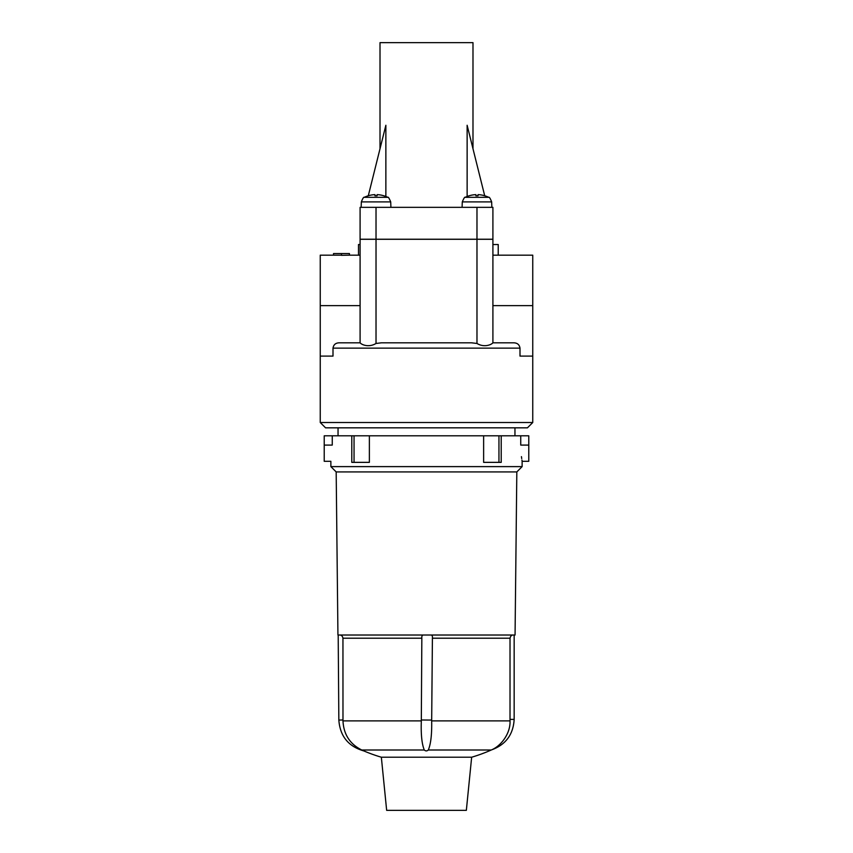 <?xml version="1.0" encoding="UTF-8"?>
<svg xmlns="http://www.w3.org/2000/svg" width="853" height="853" viewBox="0 0 853 853"><rect width="100%" height="100%" fill="white"/><g stroke="black" fill="none" stroke-linecap="round" stroke-linejoin="round"><path stroke-width="1.28" d="M472.988 148.753L472.988 42.65L380.011 42.65L380.011 148.753M484.707 195.774L467.135 125.274L467.135 196.489M368.293 195.774L385.865 125.274L385.865 196.489M465.248 197.32A26.56 26.56 0 0 1 469.161 195.774L469.161 195.795A26.539 26.539 0 0 1 475.921 194.633L475.921 195.795A25.387 25.387 0 0 1 478.021 195.795L478.021 194.633A26.539 26.539 0 0 1 484.781 195.795L484.781 195.774A26.56 26.56 0 0 1 488.694 197.32L465.248 197.32C464.821 196.702 463.829 198.227 462.283 201.905L462.091 207.343M358.495 255.164L358.495 244.534L360.094 244.534M376.024 239.224L492.906 239.224L492.906 207.343L360.094 207.343L360.094 239.224L376.024 239.224L376.024 207.343M320.248 422.512L325.558 427.833L527.442 427.833L532.752 422.512L320.248 422.512L320.248 255.164L333.523 255.164L333.523 253.565L349.463 253.565L349.463 255.164L341.499 255.324L341.499 253.565M519.999 348.141L333.001 348.141C333.534 344.74 335.56 342.97 339.078 342.821L360.179 342.821C360.862 344.185 368.261 348.163 376.024 343.46L381.419 342.821L471.581 342.821L476.976 343.46C484.728 348.163 492.16 344.175 492.821 342.821L513.922 342.821C517.43 342.97 519.456 344.74 519.999 348.141L519.999 356.106L532.752 356.106L532.752 255.164L492.906 255.164M320.248 356.106L333.001 356.106L333.001 348.141M360.094 342.821L360.094 239.298L492.906 239.298L492.906 342.821M333.523 255.175L341.499 255.175M475.921 194.633L475.921 195.795M478.021 194.633L478.021 195.795M377.079 195.795L377.079 194.633L377.079 195.795A25.387 25.387 0 0 0 374.979 195.795L374.979 194.633L374.979 195.795M364.306 197.32C363.741 196.819 362.76 198.344 361.341 201.905L390.717 201.905C389.171 198.227 388.179 196.702 387.752 197.32L364.306 197.32A26.56 26.56 0 0 1 368.219 195.774L368.219 195.795A26.539 26.539 0 0 1 374.979 194.633M377.079 194.633A26.539 26.539 0 0 1 383.839 195.795L383.839 195.774A26.56 26.56 0 0 1 387.752 197.32M492.906 244.534L498.227 244.534L498.227 255.164M424.304 750.011C421.84 744.072 420.849 734.358 421.318 720.881L421.318 719.985L431.682 720.071L431.671 720.881C431.938 734.412 430.808 744.125 428.302 750.011C426.969 751.173 425.626 751.173 424.304 750.011L361.789 750.011C364.402 751.173 364.412 751.173 361.789 750.011C349.911 744.115 343.642 734.401 342.981 720.881L342.981 720.071M423.451 635.027C422.192 635.037 421.659 636.103 421.84 638.215L421.318 719.985M338.193 635.027L338.844 720.06L342.981 719.985L342.949 638.215C342.554 636.103 341.467 635.037 339.686 635.027M342.981 719.985L342.981 720.881L421.318 720.881M516.822 471.922L336.178 471.922L337.937 635.027L515.063 635.027L516.822 471.922L522.132 466.612L330.868 466.612L330.868 461.302L324.225 461.302L324.225 445.095L332.254 445.095C330.751 466.005 330.751 466.005 332.254 445.095L332.254 435.798L351.788 435.798L351.788 462.358L369.37 462.358L369.37 435.798L351.788 435.798M354.048 462.358L354.048 435.798M522.132 466.612L522.132 461.302L528.775 461.302L528.775 445.095L520.746 445.095C522.249 466.005 522.249 466.005 520.746 445.095L520.746 435.798L501.212 435.798L501.212 462.358L483.63 462.358L483.63 435.798L369.37 435.798M522.132 461.302L521.929 460.055M521.705 458.551L521.45 456.632M483.63 435.798L501.212 435.798M324.225 445.095L324.225 435.798L332.254 435.798M520.746 435.798L528.775 435.798L528.775 445.095M431.682 720.071L432.407 638.215L510.019 638.215C510.563 635.986 511.661 634.92 513.314 635.027C511.672 634.92 510.574 635.975 510.019 638.215L510.019 719.399L514.156 719.399L514.156 635.027M431.671 720.881L510.019 720.881C510.659 733.281 501.095 746.023 491.403 749.936C501.34 745.842 510.563 733.303 510.019 720.881L510.019 719.399M363.932 750.96L363.954 750.971A159.383 159.383 0 0 0 381.344 757.219L471.656 757.219A159.383 159.383 0 0 0 491.253 750.011L428.302 750.011M432.407 638.215C432.631 636.103 432.13 635.037 430.893 635.027M498.952 462.358L498.952 435.798M471.656 757.219L466.346 810.35L386.654 810.35L381.344 757.219M320.248 305.63L360.094 305.63M476.976 239.224L476.976 207.343M376.024 343.46L376.024 239.298M476.976 343.46L476.976 239.298M491.85 207.343L491.659 201.905C490.24 198.344 489.259 196.819 488.694 197.32C489.259 196.819 490.24 198.344 491.659 201.905L462.283 201.905M492.906 305.63L532.752 305.63M421.84 638.215L342.949 638.215M532.752 422.512L532.752 356.106M361.341 201.905L361.15 207.343M390.717 201.905L390.909 207.343M360.094 255.164L349.463 255.164M336.178 471.922L330.868 466.612M514.956 435.798L514.956 427.833M338.044 435.798L338.044 427.833M514.156 719.399C513.293 734.582 505.712 744.765 491.403 749.936L491.253 750.011M338.844 720.06C340.027 736.203 348.397 746.503 363.954 750.971"/></g></svg>
